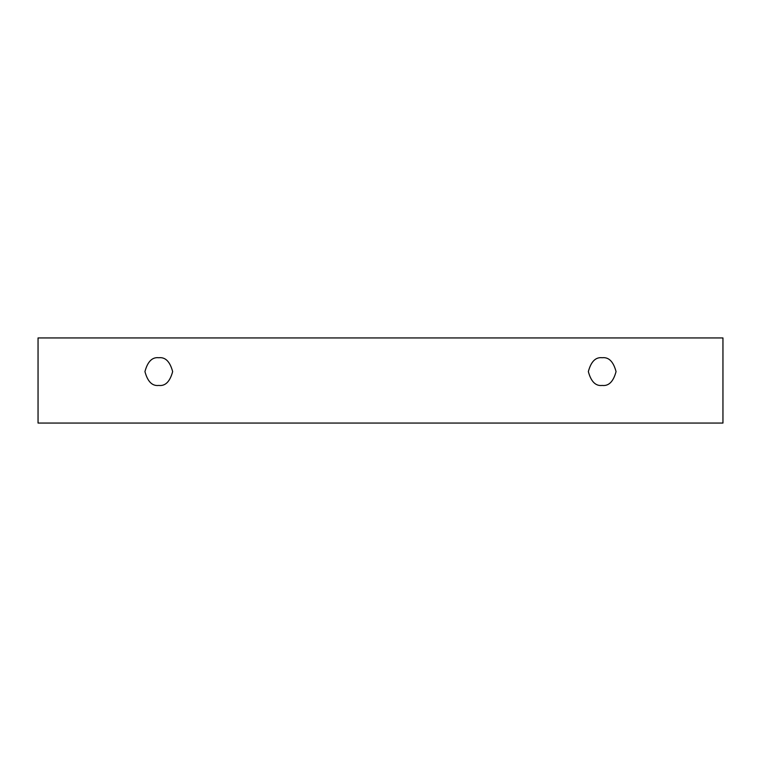 <?xml version="1.0" encoding="UTF-8"?>
<svg xmlns="http://www.w3.org/2000/svg" width="761" height="761" viewBox="0 0 761 761"><rect width="100%" height="100%" fill="white"/><g stroke="black" fill="none" stroke-linecap="round" stroke-linejoin="round"><path stroke-width="0.57" stroke-dasharray="3.81 2.85" d="M722.95 337.941L38.05 337.941L38.05 423.059L722.95 423.059L722.95 337.941L722.95 423.059L38.05 423.059L38.05 337.941L722.95 337.941M602.198 385.447C608.752 386.236 613.376 381.613 616.058 371.596C613.376 361.57 608.752 356.947 602.198 357.737C595.654 356.947 591.031 361.57 588.348 371.596C591.031 381.613 595.654 386.236 602.198 385.447C595.654 386.236 591.031 381.613 588.348 371.596C591.031 361.57 595.654 356.947 602.198 357.737C608.752 356.947 613.376 361.57 616.058 371.596C613.376 381.613 608.752 386.236 602.198 385.447M158.802 385.447C165.346 386.236 169.969 381.613 172.652 371.596C169.969 361.57 165.346 356.947 158.802 357.737C152.248 356.947 147.624 361.57 144.942 371.596C147.624 381.613 152.248 386.236 158.802 385.447C152.248 386.236 147.624 381.613 144.942 371.596C147.624 361.57 152.248 356.947 158.802 357.737C165.346 356.947 169.969 361.57 172.652 371.596C169.969 381.613 165.346 386.236 158.802 385.447"/><path stroke-width="1.14" d="M38.05 337.941L722.95 337.941L722.95 423.059L38.05 423.059L38.05 337.941L38.05 423.059L722.95 423.059L722.95 337.941L38.05 337.941M602.198 385.447C595.654 386.236 591.031 381.613 588.348 371.596C591.031 361.57 595.654 356.947 602.198 357.737C608.752 356.947 613.376 361.57 616.058 371.596C613.376 381.613 608.752 386.236 602.198 385.447C608.752 386.236 613.376 381.613 616.058 371.596C613.376 361.57 608.752 356.947 602.198 357.737C595.654 356.947 591.031 361.57 588.348 371.596C591.031 381.613 595.654 386.236 602.198 385.447M158.802 385.447C152.248 386.236 147.624 381.613 144.942 371.596C147.624 361.57 152.248 356.947 158.802 357.737C165.346 356.947 169.969 361.57 172.652 371.596C169.969 381.613 165.346 386.236 158.802 385.447C165.346 386.236 169.969 381.613 172.652 371.596C169.969 361.57 165.346 356.947 158.802 357.737C152.248 356.947 147.624 361.57 144.942 371.596C147.624 381.613 152.248 386.236 158.802 385.447"/></g></svg>
